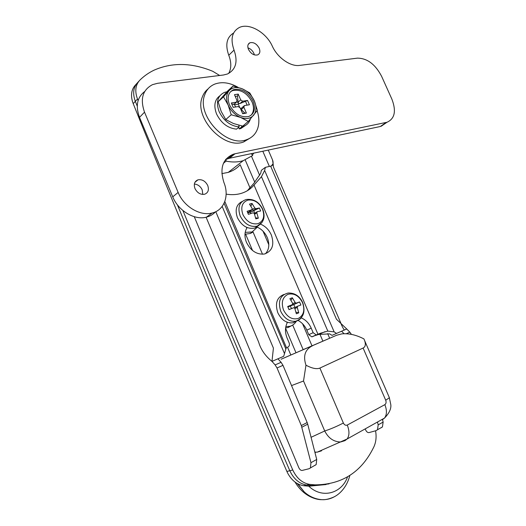<?xml version="1.0" encoding="UTF-8"?>
<svg xmlns="http://www.w3.org/2000/svg" width="526" height="526" viewBox="0 0 526 526"><rect width="100%" height="100%" fill="white"/><g stroke="black" fill="none" stroke-linecap="round" stroke-linejoin="round"><path stroke-width="0.79" d="M257.345 227.16L252.105 231.973L245.201 232.374M262.52 254.242L253.045 231.986L250.527 233.426L245.596 234.155L244.958 234.754M326.021 484.551L308.979 486.195L303.653 485.715C297.019 484.617 291.733 480.494 287.794 473.354L286.894 471.46C231.657 343.991 180.431 221.38 133.203 103.622L132.493 101.617C130.56 94.654 131.605 89.052 135.636 84.804L136.78 83.542M245.596 234.155L252.546 250.514M319.63 333.543L322.892 341.15M329.664 338.244L327.678 333.629M259.627 175.23L251.546 156.426M245.221 159.976L254.762 182.22M292.686 325.068L303.16 349.672L296 352.788L285.579 328.257M292.278 325.311L288.143 327.514L285.618 327.889M287.512 347.219L290.812 355.011L281.121 359.225L336.653 335.24L303.147 349.639M302.562 323.76L311.99 345.832M290.812 355.011L296 352.788M263.026 231.19L268.812 244.741M251.237 153.664L252.723 155.466L243.196 160.68L228.264 172.377L221.854 173.626M223.432 163.284L226.114 161.127L225.963 159.128M226.114 161.127C232.301 162.389 237.995 162.245 243.196 160.68M133.203 103.622L135.333 101.334L137.247 106.094L135.333 101.334C132.493 93.556 133.295 87.263 137.753 82.464L138.91 81.182M308.979 486.195L329.046 483.887L311.964 485.531L306.632 485.044C299.301 483.769 293.699 478.995 289.813 470.724C250.323 379.7 212.852 291.069 177.4 204.818C212.852 291.069 250.323 379.7 289.813 470.724L292.765 469.981C254.222 381.225 217.6 294.738 182.89 210.512M250.33 188.663L240.178 164.73C237.016 168.307 233.044 170.858 228.264 172.377M252.355 155.025L253.775 153.132M343.366 423.029C344.392 424.975 345.694 425.652 347.265 425.067L384.854 404.652C386.117 403.712 386.4 402.239 385.709 400.233L363.104 348.041L319.9 368.068L343.366 423.029C336.778 426.448 330.565 429.098 324.726 430.985L303.522 381.008L305.968 365.202C312.05 368.417 316.691 369.37 319.9 368.068M363.104 348.041C365.386 346.89 365.912 344.451 364.669 340.71L363.926 338.915C356.161 334.891 348.764 333.214 341.755 333.892L336.653 335.24M312.543 345.74C305.1 349.389 302.904 355.878 305.968 365.202M384.44 418.131L382.297 419.761L384.48 418.111C389.168 413.291 391.285 408.847 390.818 404.757L389.319 397.538M314.837 452.104L317.29 452.136L321.524 450.828L318.315 451.689M347.265 425.067C349.56 430.939 349.507 435.587 347.107 439L344.957 440.65L340.651 441.978C333.721 441.866 328.408 438.204 324.726 430.985L311.063 437.303M385.709 400.233L389.398 397.728L364.669 340.71M296.408 321.057C294.882 323.746 292.712 325.489 289.885 326.291L285.842 326.593M297.177 483.479L304.219 491.889L297.815 483.828M308.782 486.182C322.346 499.312 341.939 493.191 347.535 476.885M304.219 491.889C309.327 496.537 315.173 499.128 321.748 499.667L322.267 499.687C327.001 499.792 331.314 498.648 335.207 496.255M138.108 100.578L137.49 99.033L135.333 101.334C132.493 93.556 133.295 87.263 137.753 82.464M375.557 430.787C376.609 436.626 376.077 441.925 373.953 446.699C361.763 471.993 342.097 484.716 314.975 484.86L311.964 485.531L306.632 485.044C299.301 483.769 293.699 478.995 289.813 470.724L286.894 471.46M137.49 99.033C134.63 91.215 135.425 84.91 139.89 80.103C144.052 76.02 148.759 72.713 154.013 70.195C172.035 62.252 191.622 62.614 212.76 71.293L219.658 75.481M314.975 484.86L309.63 484.374C302.286 483.085 296.664 478.285 292.765 469.981M310.425 467.851L310.958 462.696L316.718 459.454L316.172 464.583L309.091 468.719L302.167 470.441C300.852 470.54 299.728 469.6 298.788 467.634L194.265 216.699M265.466 253.756C269.18 249.508 269.779 244.103 267.261 237.555C264.913 232.38 261.33 228.803 256.51 226.818L256.478 226.745M246.484 227.285L246.825 228.08C244.458 232.203 244.353 236.989 246.503 242.433C250.836 250.902 256.806 254.768 264.414 254.025C272.29 251.198 274.592 244.853 271.337 234.984C268.99 229.816 265.42 226.219 260.626 224.194M270.64 166.144L271.324 165.999L273.112 163.645L273.467 167.084L340.473 322.254C341.69 325.574 342.972 328.165 344.333 330.032L346.746 328.993L336.436 319.203L270.64 166.144L265.347 167.347L261.369 170.312L260.666 173.416L253.946 183.219L247.384 190.701M224.083 203.246L285.855 348.994L283.698 356.312L271.968 361.395C265.236 355.938 260.797 349.514 258.654 342.11L206.093 217.238M346.272 333.727L349.843 332.162L346.746 328.993L332.024 335.364L329.638 333.865L318.769 334.431L314.804 335.68L320.078 333.346L327.823 331.097L261.461 176.69L264.65 170.463L334.155 331.899L336.548 333.412M310.958 462.696L301.319 425.56L277.024 367.97L275.131 364.919L281.088 362.309L277.932 358.811M281.088 362.309L282.981 365.333L277.024 367.97M301.319 425.56L307.164 422.542L282.981 365.333M307.164 422.542L307.717 424.18L301.878 427.211M316.718 459.454L307.717 424.18M316.172 464.583L314.831 465.457M275.131 364.919L271.968 361.395L273.421 348.127L215.785 211.682M285.855 348.994L286.387 347.673M224.819 201.491L286.453 347.647M286.236 347.785L286.742 347.541M287.985 347.009C289.405 346.18 289.787 344.793 289.129 342.834L287.137 338.146C284.928 332.557 284.934 327.481 287.157 322.905L286.815 322.096M314.804 335.68L311.819 336.857L308.762 334.674L313.154 332.708L311.208 328.145C308.959 323.161 305.632 319.742 301.214 317.875M313.154 332.708L316.225 334.904L316.79 334.76L312.385 336.712M226.147 194.153C231.348 194.988 236.207 194.778 240.717 193.535C246.122 191.983 250.56 189.156 254.025 185.053L317.954 334.266L316.79 334.76M254.025 185.053L261.461 176.69M320.078 333.346L317.954 334.266M265.347 167.347L264.65 170.463M271.922 165.789C273.27 164.303 273.461 162.33 272.501 159.871L268.273 150.081M349.843 332.162L351.414 334.372M365.208 428.881L365.721 430.104C366.622 431.918 367.733 432.74 369.068 432.582L376.129 430.63L377.504 429.742L378.187 424.863L383.132 422.076L382.435 419.255M383.132 422.076L382.435 426.941L381.061 427.822M378.187 424.863L377.484 422.016M344.043 333.708L341.617 331.216M269.371 166.433L262.816 151.232M308.762 334.674L306.822 330.144C304.85 325.699 301.924 322.477 298.058 320.465M257.806 225.963L256.51 226.818M334.155 331.899L327.823 331.097M273.112 163.645L272.501 159.871M262.54 209.269C258.956 202.359 254.038 199.315 247.799 200.13C242.091 202.379 240.461 207.198 242.907 214.588C246.609 221.65 251.599 224.687 257.865 223.708C263.447 221.308 265.012 216.495 262.54 209.269M255.583 217.823L258.325 218.172L255.82 218.869L254.308 213.484L253.177 212.78L248.404 214.332L247.108 211.294L251.869 209.756L252.237 208.651L249.521 204.108L252.033 203.45L254.755 207.974L255.879 208.684L259.371 208L260.659 210.998L257.175 211.695L256.813 212.8L254.591 214.319M242.118 201.511C236.319 204.469 234.76 209.881 237.45 217.744C241.756 225.91 247.522 229.356 254.755 228.087L258.904 225.365M258.325 218.172L256.813 212.8M250.902 206.225L252.033 203.45M248.43 214.319L247.818 212.885L250.323 212.208L250.198 210.919M250.876 213.497L250.323 212.208M255.892 208.677L251.349 211.814L259.371 208M253.795 210.873L254.827 213.3M251.349 211.814L250.507 211.827M302.562 302.739C298.926 295.717 294.073 292.91 287.998 294.31C282.482 297.177 280.996 302.424 283.527 310.044C287.288 317.211 292.213 320.012 298.301 318.434C303.699 315.416 305.119 310.182 302.562 302.739M295.967 312.174L298.768 312.832L296.342 313.785L294.823 308.374L293.843 307.684L289.011 309.61L287.689 306.5L292.371 304.633L292.706 303.423L289.892 298.683L292.331 297.769L295.145 302.496L296.138 303.173L299.577 301.957L300.892 305.027L297.584 306.224L297.256 307.434L294.902 308.604M284.027 294.435C276.9 297.256 274.828 303.364 277.807 312.753C281.469 320.071 286.538 323.424 293.015 322.813L297.354 320.709M298.768 312.832L297.256 307.434M291.023 300.412L292.331 297.769M289.037 309.597L287.919 306.967L290.352 306.04L290.483 305.586M291.45 308.617L290.352 306.04M296.269 303.14L291.378 305.613L299.577 301.957M293.817 304.587L295.053 307.486M291.378 305.613L290.536 305.645M207.744 185.527C209.21 189.912 208.165 192.818 204.614 194.252C200.498 194.844 197.283 192.93 194.955 188.505C193.515 184.159 194.528 181.266 198 179.826C202.155 179.175 205.403 181.075 207.744 185.527M194.357 184.041C197.868 184.383 200.485 186.335 202.214 189.893L202.78 194.442M259.219 48.261C260.436 51.495 259.929 53.705 257.701 54.888C254.025 55.657 250.948 53.816 248.45 49.365C247.246 46.15 247.739 43.947 249.929 42.764C253.624 41.962 256.721 43.796 259.219 48.261M247.95 47.84C250.58 48.76 252.552 50.581 253.861 53.317L254.374 54.901M385.992 122.959L380.285 126.516L229.454 158.247L225.628 159.549M215.463 211.833C213.056 214.457 210.052 216.232 206.448 217.153C194.607 220.479 178.307 210.867 172.738 196.842L139.515 117.337C135.373 105.969 137.102 97.363 144.689 91.517M228.665 73.443C231.447 68.347 231.479 62.285 228.764 55.269C225.062 44.697 226.68 37.28 233.61 33.02M235.023 153.763L233.459 154.164C222.63 158.753 219.467 168.241 223.958 182.621C229.481 195.928 224.155 210.288 212.077 213.017C200.182 216.324 183.771 206.58 178.136 192.424L144.525 112.169C139.962 99.026 142.612 89.861 152.481 84.66L157.629 83.292L223.543 74.988L227.456 73.995C235.904 69.629 238.1 61.667 234.037 50.095C230.217 39.095 231.999 31.553 239.396 27.477C249.298 22.618 266.32 32.533 272.323 46.189C277.518 57.788 290.576 66.835 299.656 65.408L357.384 58.143C367.214 58.208 375.294 64.271 381.62 76.336L391.857 99.079C396.426 110.979 394.816 118.705 387.011 122.262L235.023 153.763L229.454 158.247M253.091 101.17C248.081 91.997 241.592 88.164 233.61 89.67C228.185 92.293 226.811 97.363 229.494 104.865C234.465 113.964 240.875 117.844 248.732 116.502C254.4 113.899 255.853 108.783 253.091 101.17M250.928 115.398C253.9 112.038 254.288 107.587 252.085 102.044C247.082 92.885 240.599 89.058 232.624 90.571L230.473 91.748M219.815 95.811C214.595 99.762 213.517 105.825 216.567 113.997C221.196 123.222 227.857 128.265 236.555 129.14L239.192 126.917C230.473 126.016 223.793 120.941 219.145 111.676C215.785 102.208 217.534 95.791 224.405 92.418L226.91 91.787M236.95 101.807L239.192 103.629M247.555 100.446L249.423 104.766L244.36 105.588L243.893 107.284L241.27 109.566L244.827 113.083L246.392 113.077L242.683 113.701L240.178 107.889L238.199 106.561L233.196 107.357L231.309 102.971L236.503 102.149L236.97 100.453L234.478 94.66L238.206 94.108L240.698 99.881L242.657 101.209L240.047 103.51L247.555 100.446L242.657 101.209M246.392 113.077L243.893 107.284M245.55 125.392L240.855 128.528L239.264 128.936L238.607 127.41M239.192 126.917L238.725 125.201M250.369 119.073C249.245 122.683 246.957 125.096 243.499 126.306L241.907 126.713L241.539 125.872M241.907 126.713L239.264 128.936M233.025 86.034L227.626 91.011L218.126 101.774L221.157 111.354L225.746 119.566L233.505 123.538L242.729 126.115L248.285 121.44L240.606 117.436C235.017 115.056 230.868 110.933 228.153 105.075C225.818 99.171 226.127 94.364 229.086 90.669C232.36 87.323 236.746 86.698 242.249 88.795C247.7 91.235 251.737 95.291 254.367 100.972C256.681 106.699 256.445 111.446 253.657 115.201C250.54 118.666 246.194 119.415 240.606 117.436L231.223 114.767L228.153 105.075L223.517 96.823L233.025 86.034L242.249 88.795L249.791 92.938L254.367 100.972L257.345 110.407L248.285 121.44M223.517 96.823L218.126 101.774M231.223 114.767L225.746 119.566M244.827 113.083L242.578 113.465M241.27 109.566L240.849 108.718L243.854 106.035M240.474 108.58L240.849 108.718M239.521 107.008L238.278 104.128L234.563 104.713L235.543 106.982M245.596 101.577L247.135 105.134M240.047 103.51L238.607 103.504L238.094 102.195L237.496 96.094L238.206 94.108M238.278 104.128L238.607 103.504M235.24 96.429L237.496 96.094M234.563 104.713L234.149 104.24M234.109 104.273L231.762 104.023M250.692 137.727L243.663 141.948C223.8 149.963 193.45 117.357 202.365 96.902C203.588 93.589 205.508 90.913 208.105 88.874M257.129 110.716C259.16 116.963 259.403 122.716 257.845 127.969C255.938 133.893 252.092 137.838 246.313 139.791C226.423 147.793 195.955 115.016 204.87 94.516C206.777 89.466 210.124 85.975 214.904 84.048C222.038 81.517 229.75 82.602 238.048 87.309M303.653 485.715L309.63 484.374M303.522 381.008L291.542 385.584M317.29 452.136L347.107 439L384.48 418.111C386.939 414.751 387.064 410.267 384.854 404.652M284.375 353.321L222.169 206.416M311.208 328.145L306.822 330.144M240.172 215.936C237.377 207.277 239.402 201.8 246.24 199.499C253.598 198.631 259.114 201.905 262.79 209.328C265.591 217.139 263.736 222.748 257.227 226.16C250.106 227.403 244.419 223.997 240.172 215.936M262.277 222.103L254.755 228.087M250.218 211.117L254.755 207.974M254.354 213.622L256.879 211.899M247.7 212.649L251.869 209.756M280.72 311.307C277.689 301.181 280.18 295.079 288.202 293.021C294.77 292.811 299.629 296.039 302.772 302.693C305.672 312.096 303.318 318.283 295.711 321.255C289.333 321.84 284.342 318.526 280.72 311.307M303.62 311.543C302.897 316.895 300.261 320.13 295.711 321.255L293.015 322.813M292.804 303.68L295.145 302.496M294.396 307.815L297.492 306.27M287.867 306.908L292.371 304.633M172.738 196.842L178.136 192.424M139.515 117.337L144.525 112.169M228.764 55.269L234.037 50.095M380.285 126.516L386.202 122.459M238.094 102.195L240.698 99.881M233.715 104.51L236.319 102.195M252.105 231.973L250.527 233.426M314.942 452.498L316.08 452.189M289.885 326.291L288.143 327.514M321.748 499.667C316.862 499.845 303.811 496.886 295.047 482.079M349.843 475.451C346.463 488.628 338.218 495.025 333.714 497.05C329.217 499.016 325.403 499.897 322.267 499.687M325.061 331.65L318.769 334.431M377.504 429.742L382.435 426.941M316.225 334.904L311.819 336.857M251.336 211.82L255.879 208.684M291.187 305.672L296.138 303.173M227.896 158.655L233.459 154.164M206.448 217.153L212.077 213.017M381.094 126.312L387.011 122.262M248.2 44.434L249.929 42.764M194.942 182.312L198 179.826M232.624 90.571L233.61 89.67M243.499 126.306L240.855 128.528M236.503 102.149L233.833 104.523M243.663 141.948L246.313 139.791"/></g></svg>
